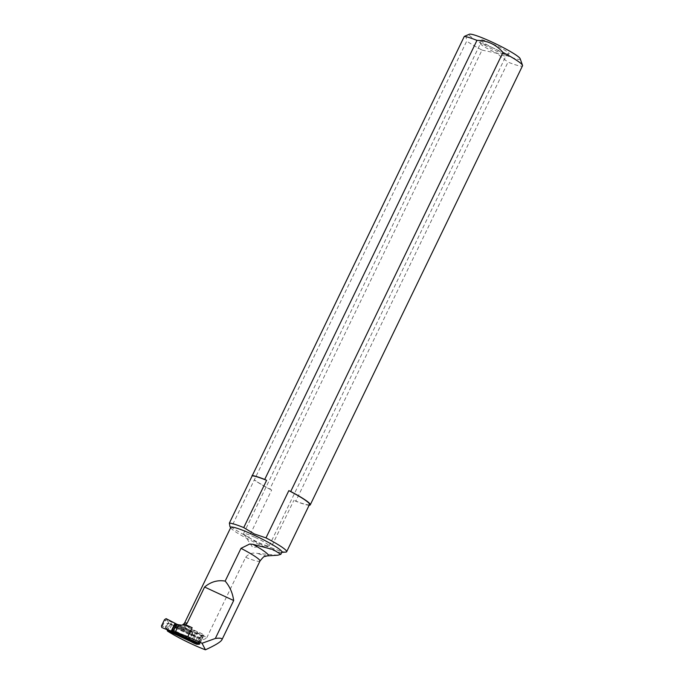 <?xml version="1.0" encoding="UTF-8"?>
<svg xmlns="http://www.w3.org/2000/svg" width="684" height="684" viewBox="0 0 684 684"><rect width="100%" height="100%" fill="white"/><g stroke="black" fill="none" stroke-linecap="round" stroke-linejoin="round"><path stroke-width="0.51" stroke-dasharray="3.42 2.56" d="M179.234 624.962A32.387 3.565 -154.2 0 0 179.08 625.467L183.073 625.116A28.916 3.189 -154.2 0 0 187.134 628.844L195.436 632.691L191.417 641.011M167.486 631.067L170.709 623.423L182.816 629.041L187.134 628.844M170.949 623.894A30.045 3.309 -154.2 0 0 199.112 638.617C202.011 640.164 204.593 639.814 206.859 637.574A28.377 3.129 25.8 0 1 184.449 623.278M277.858 555.211L257.723 553.459C252.764 552.321 248.745 553.604 245.659 557.306L206.859 637.574M281.902 552.082A28.377 3.129 25.8 0 1 281.167 552.39A28.377 3.129 25.8 0 1 254.995 542.54A28.377 3.129 25.8 0 1 231.021 528.142A28.377 3.129 25.8 0 1 230.807 527.373M170.709 623.423L167.537 629.99M197.633 644.166L198.437 643.909A3.95 0.436 -154.2 0 0 199.078 644.114M183.073 625.116L197.445 631.777A3.95 0.436 25.8 0 1 201.532 633.538A3.95 0.436 25.8 0 1 203.96 635.179A3.95 0.436 25.8 0 1 202.772 634.949L198.437 643.909M197.445 631.777L193.11 640.746M202.772 634.949L201.532 635.342A3.95 0.436 25.8 0 1 199.061 634.547A3.95 0.436 25.8 0 1 195.436 632.691M179.08 625.467L176.609 624.253M496.011 49.376A16.117 1.778 -154.2 0 0 509.093 53.874A16.117 1.778 -154.2 0 0 495.43 45.17A16.117 1.778 -154.2 0 0 480.125 39.877A16.117 1.778 -154.2 0 0 496.011 49.376M520.173 58.721A28.343 3.121 25.8 0 1 497.046 51.36A28.343 3.121 25.8 0 1 469.446 34.2M269.77 489.163L271.642 490.035L248.788 537.299A32.499 3.582 25.8 0 1 231.457 527.099L466.736 41.091A33.354 3.676 -154.2 0 0 482.023 50.086L269.77 489.163A33.354 3.676 25.8 0 1 254.482 480.168M271.642 490.035A32.499 3.582 25.8 0 1 254.303 479.826M309.142 505.219A33.354 3.676 25.8 0 1 295.762 501.21L508.015 62.133A33.354 3.676 -154.2 0 0 522.525 65.767M309.501 504.476A32.499 3.582 25.8 0 1 293.881 500.337L295.762 501.21M285.801 552.099A32.499 3.582 25.8 0 1 271.035 547.61L293.881 500.337M229.961 526.509L231.457 527.099M248.788 537.299C255.423 542.335 262.844 545.772 271.035 547.61M482.023 50.086L496.447 53.155L508.015 62.133M465.838 35.44L466.736 41.091M255.166 537.436A14.193 1.565 25.8 0 1 269.128 545.9A14.193 1.565 25.8 0 1 268.786 546.054A14.193 1.565 25.8 0 1 255.679 541.138A14.193 1.565 25.8 0 1 243.675 533.913A14.193 1.565 25.8 0 1 243.581 533.554A14.193 1.565 25.8 0 1 255.166 537.436M492.027 47.47A14.193 1.565 25.8 0 1 505.989 55.934A14.193 1.565 25.8 0 1 505.921 56.011A14.193 1.565 25.8 0 1 494.404 52.052A14.193 1.565 25.8 0 1 480.424 43.691A14.193 1.565 25.8 0 1 480.442 43.588A14.193 1.565 25.8 0 1 492.027 47.47M184.441 637.454L166.58 628.964L165.956 627.211L161.475 625.954M180.225 628.63L188.459 632.443L188.262 630.297L201.789 635.992L202.054 635.256L179.841 625.629L188.194 629.69L188.262 630.297L180.037 626.484L180.225 628.63L169.204 623.526L167.435 624.167L164.664 619.362M177.447 624.706L173.984 631.879L174.215 631.418L173.043 631.187M174.215 631.418L185.988 636.556L187.228 637.445L187.006 637.915M175.805 625.467L190.648 632.349L192.349 632.555L189.382 638.711L187.228 637.445M189.374 638.719L188.331 637.129L173.497 630.246M192.358 632.555L176.044 624.979M173.745 629.725L175.232 627.938L175.583 625.92M202.062 635.256L202.455 637.762L200.096 639.309L199.48 637.556L188.459 632.443M199.506 637.608A1.334 1.317 152.5 0 1 200.113 638.189L169.239 623.577L166.964 619.849L180.037 626.484L179.96 625.877L176.215 623.894M200.113 638.189A1.334 1.317 152.5 0 1 200.13 639.36L198.625 642.353L196.881 643.046L185.082 637.787M175.531 633.358L165.998 628.434A1.334 1.317 -27.5 0 0 166.605 629.015M198.488 644.354L196.847 642.994L184.748 637.574L197.727 644.217M177.601 634.068L185.826 637.881M179.841 625.629L176.703 624.15M191.597 632.187L192.05 631.238L188.066 629.451M175.232 627.938L188.493 634.085L188.331 637.129M190.648 632.349L188.493 634.085M162.168 627.732L176.207 633.64M198.223 637.223L197.3 637.548L171.393 625.535L170.803 624.509M197.3 637.548L195.171 641.951L169.264 629.938L171.393 625.535M195.171 641.951L195.59 642.652M168.17 629.947L169.264 629.938M166.776 629.092L169.401 623.654M165.998 628.434A1.334 1.317 -27.5 0 1 165.99 627.262L167.46 624.218A1.334 1.317 152.5 0 1 169.239 623.577M165.99 627.262L167.46 624.218M166.494 618.772L166.964 619.849L165.143 620.465L162.33 626.296L162.989 628.066L166.58 628.964M199.48 637.556L201.789 635.992L202.455 637.762L202.78 636.872L199.634 643.593L198.625 642.353L200.13 639.36M190.015 638.514L189.451 639.677M192.563 633.247L190.058 638.437M193.29 631.734L192.597 633.17M199.335 637.531L196.71 642.969M199.155 644.131L202.498 637.668M196.881 643.046A1.334 1.317 -27.5 0 0 198.651 642.404M182.816 629.041A32.387 3.565 -154.2 0 0 199.112 638.617M245.659 557.306A30.045 3.309 -154.2 0 0 259.971 561.077M201.532 635.342L197.334 644.02M267.316 555.878A35.055 3.865 25.8 0 1 257.723 553.459M178.165 626.288L178.755 625.073M189.194 629.913L188.613 631.127M185.638 637.283L185.988 636.556M175.54 631.717L175.19 632.435M177.549 624.518L177.028 625.595M166.024 628.784L165.4 627.031L167.016 623.68L168.794 623.047M190.041 631.631L190.562 630.545M199.89 637.454L200.515 639.207L198.899 642.558L197.112 643.191M203.96 635.179L199.625 644.14M281.167 552.39L281.774 552.347M231.021 528.142L230.67 527.646M243.675 533.913L252.67 547.354L268.786 546.054M269.128 545.9L505.989 55.934M243.581 533.554L480.442 43.588M505.921 56.011L509.093 53.874M480.424 43.691L480.125 39.877M199.454 643.866L202.396 637.898"/><path stroke-width="1.03" d="M240.999 548.346L249.669 544.036L252.986 544.336A35.055 3.865 25.8 0 1 267.316 555.878L264.708 556.519C264.383 556.006 262.801 557.52 259.971 561.077A30.045 3.309 -154.2 0 0 240.999 548.346L225.164 581.101C217.623 579.835 210.766 581.81 204.593 587.034L187.117 623.184L185.689 624.714A28.916 3.189 -154.2 0 0 183.714 624.535L181.995 625.176L178.806 624.808L175.343 631.973L172.992 631.281L193.11 640.746A3.95 0.436 -154.2 0 1 197.197 642.498A3.95 0.436 -154.2 0 1 199.625 644.14A3.95 0.436 -154.2 0 1 199.078 644.114M182.252 625.125L184.449 623.278L230.807 527.373A28.377 3.129 25.8 0 1 253.969 535.136A28.377 3.129 25.8 0 1 281.902 552.082L280.825 554.314L277.858 555.211L267.316 555.878M252.986 544.336L273.267 549.594L280.816 554.314M167.537 629.99L167.238 630.597L191.11 641.66A3.95 0.436 -154.2 0 0 194.726 643.507A3.95 0.436 -154.2 0 0 197.197 644.311L197.633 644.166M185.689 624.714L192.153 627.707L187.818 636.667L202.037 643.259L205.431 649.8A30.045 3.309 -154.2 0 1 167.486 631.067L167.238 630.597M187.818 636.667L175.343 631.973M225.164 581.101C229.79 586.496 232.628 592.96 233.68 600.518L215.332 638.471C220.376 637.821 222.565 638.275 221.89 639.839C220.624 642.019 215.144 645.345 205.431 649.8M202.037 643.259L215.332 638.471M204.593 587.034L233.68 600.518M183.714 624.535L192.153 627.707M191.417 641.011L191.11 641.66M176.609 624.253L178.806 624.808M464.299 36.414L229.371 523.089A32.499 3.582 25.8 0 1 243.735 527.586L266.589 480.313L264.717 479.441L476.97 40.373A33.354 3.676 -154.2 0 0 464.299 36.414L469.446 34.2A28.343 3.121 25.8 0 1 496.02 43.964A28.343 3.121 25.8 0 1 520.173 58.721L522.516 65.313A33.354 3.676 -154.2 0 0 502.962 52.42L290.709 491.488A33.354 3.676 25.8 0 1 310.262 504.843A33.354 3.676 25.8 0 1 309.142 505.219M252.225 475.825A32.499 3.582 25.8 0 1 266.589 480.313M290.709 491.488L288.836 490.625A32.499 3.582 25.8 0 1 309.501 504.476L286.647 551.74A32.499 3.582 25.8 0 1 285.801 552.099L281.774 552.347M252.045 475.483A33.354 3.676 25.8 0 1 264.717 479.441M288.836 490.625L265.982 537.889A32.499 3.582 25.8 0 1 286.647 551.74M265.982 537.889L254.277 533.939L243.735 527.586M229.371 523.089L229.961 526.509M310.262 504.843L522.525 65.767A33.354 3.676 -154.2 0 0 522.516 65.313M502.962 52.42C496.122 44.52 487.453 40.501 476.97 40.373M190.015 638.514L189.323 639.942L176.087 633.401L161.809 627.51L161.475 625.954L164.493 619.713L166.101 618.635L176.215 623.894L175.754 624.843L174.967 624.492L175.805 625.467M173.043 631.187L171.983 630.665L174.959 624.509M173.497 630.246L171.992 630.665M173.343 630.178L173.745 629.725M175.583 625.92L175.651 625.398M174.317 624.697L175.01 623.261M171.769 629.955L174.283 624.774M171.043 631.469L171.735 630.041M185.082 637.787L175.531 633.358M176.087 633.401L184.312 637.214M173.206 631.306L176.669 624.133L176.215 623.894M176.207 633.64L172.3 631.999L172.753 631.05M188.493 638.599L188.134 639.335L184.441 637.454M189.323 639.942L198.488 644.354M198.121 644.345L199.54 643.593M197.821 644.208L199.634 643.593M184.449 623.278A28.377 3.129 25.8 0 1 187.117 623.184M185.398 637.779L185.638 637.283M175.19 632.435L174.95 632.939M173.693 632.495L173.984 631.879M187.006 637.915L186.706 638.523M259.971 561.077L221.89 639.839M230.67 527.646L229.901 526.543M176.463 624.107L172.992 631.281"/></g></svg>

